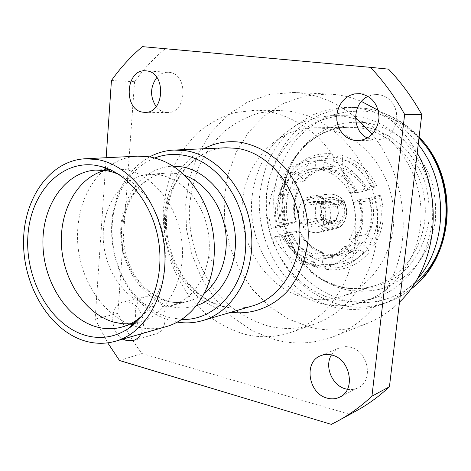 <?xml version="1.0" encoding="UTF-8"?>
<svg xmlns="http://www.w3.org/2000/svg" width="471" height="471" viewBox="0 0 471 471"><rect width="100%" height="100%" fill="white"/><g stroke="black" fill="none" stroke-linecap="round" stroke-linejoin="round"><path stroke-width="0.35" stroke-dasharray="2.35 1.77" d="M323.3 216.825L320.839 217.79L319.844 210.231L322.347 203.313L324.625 204.167L325.237 203.713L324.59 201.182C321.016 206.445 320.41 212.25 322.77 218.597L323.877 217.096L323.3 216.825M335.405 219.992L334.71 221.476L333.038 222.094L328.04 222.306L321.728 219.103L324.531 217.967L323.306 219.392C328.21 223.76 333.427 224.714 338.955 222.247L335.405 219.992M337.731 206.439L337.383 206.304L338.531 213.551L335.852 220.522L336.371 219.192L339.65 221.67C343.506 216.366 344.136 210.508 341.54 204.09L337.731 206.439M325.573 203.354L323.477 202.353L327.757 201.276L330.242 201.423L336.506 204.602L336.971 205.327L340.986 203.289C336.17 198.903 330.93 198.003 325.273 200.599L325.861 203.284L325.573 203.354M289.518 190.372C286.81 195.3 285.167 200.658 284.584 206.445C284.031 212.233 284.59 217.943 286.244 223.56L283.701 224.449C281.923 218.491 281.322 212.445 281.905 206.298C282.518 200.163 284.272 194.482 287.157 189.265L289.518 190.372L299.562 188.847L293.003 182.783C288.505 180.116 285.797 179.539 284.878 181.047L285.709 184.567L275.482 185.262C271.961 191.638 269.824 198.591 269.082 206.127C268.388 213.675 269.141 221.099 271.331 228.4L277.448 225.686C274.01 213.069 275.164 201.211 280.91 190.113L275.482 185.262M271.331 228.4L281.634 226.174C279.462 219.145 278.714 211.991 279.397 204.708C280.127 197.437 282.229 190.72 285.709 184.567M305.12 265.155L314.681 262.388C308.152 260.504 302.282 257.178 297.077 252.421C291.902 247.622 287.863 241.876 284.961 235.17L274.458 236.889C277.513 243.837 281.705 249.795 287.045 254.776C292.414 259.715 298.437 263.177 305.12 265.155L305.915 257.431C294.581 253.692 286.144 245.95 280.598 234.205L274.458 236.889M289.541 232.468C291.932 237.761 295.182 242.306 299.303 246.103C303.448 249.877 308.099 252.538 313.256 254.099L312.09 256.253C306.615 254.611 301.681 251.791 297.289 247.787C292.921 243.754 289.482 238.927 286.974 233.298L289.541 232.468L299.786 231.084L292.314 234.387C286.916 236.301 284.054 236.972 283.73 236.407L284.961 235.17M350.012 251.891L358.99 249.701C354.351 255.194 348.899 259.215 342.623 261.764L337.377 263.448L333.074 264.237L328.723 264.531L323.283 264.19L313.191 266.863L318.82 267.222L323.347 266.927L327.816 266.109L333.221 264.372C339.685 261.735 345.284 257.578 350.012 251.891L344.189 246.68C338.79 253.062 332.102 257.078 324.113 258.738L313.992 259.103L313.191 266.863M321.74 255.83L330.954 255.488L337.03 253.692C341.975 251.649 346.297 248.488 349.994 244.202L350.501 245.679C346.585 250.248 341.999 253.616 336.747 255.771L330.507 257.625L320.521 257.984L321.74 255.83L332.161 254.099L332.614 255.588L331.613 263.848C330.212 267.752 328.522 269.589 326.55 269.353L324.937 267.769L323.283 264.19M349.294 239.439L355.829 238.149L355.352 236.63L365.667 234.629L367.663 235.553L373.821 241.093L374.945 244.278C374.363 245.497 372.573 245.491 369.564 244.255L364.477 242.017L355.158 244.643C359.09 238.161 361.516 230.937 362.435 222.983C363.288 215.011 362.529 207.158 360.15 199.421L353.338 202.395C355.216 208.73 355.805 215.153 355.116 221.658C354.375 228.158 352.432 234.081 349.294 239.439L355.158 244.643M355.352 236.63C358.225 231.638 360.009 226.115 360.698 220.069C361.351 214.017 360.833 208.035 359.155 202.13L359.868 201.511C361.681 207.782 362.24 214.14 361.551 220.575C360.81 227.004 358.902 232.862 355.829 238.149M360.15 199.421L369.352 198.432C371.59 205.892 372.29 213.463 371.454 221.146C370.559 228.818 368.234 235.771 364.477 242.017M369.352 198.432L374.934 196.631C378.678 195.459 380.527 195.147 380.48 195.689L378.831 196.86L369.458 200.728C371.119 206.528 371.625 212.403 370.971 218.35C370.283 224.29 368.516 229.718 365.667 234.629M324.036 162.365L334.069 161.894C340.721 163.449 346.844 166.581 352.443 171.303C358.013 176.083 362.446 181.971 365.737 188.977L356.741 190.49C353.397 183.201 348.846 177.078 343.1 172.115C337.313 167.217 330.96 163.967 324.036 162.365L323.206 170.378C334.981 173.587 343.901 181.294 349.959 193.499L356.741 190.49M355.617 192.851C352.962 187.37 349.447 182.73 345.066 178.945C340.668 175.2 335.852 172.657 330.618 171.309L329.806 169.425C335.37 170.82 340.492 173.511 345.166 177.485C349.818 181.506 353.55 186.434 356.353 192.274L355.617 192.851L365.708 190.908L375.034 186.952L376.712 185.821C376.735 185.391 374.916 185.798 371.26 187.046L365.737 188.977M280.163 178.05L290.707 176.919C294.852 171.385 299.939 167.164 305.973 164.249L314.993 161.253L320.262 160.57L325.267 160.593L310.613 161.106L303.083 162.295L295.965 164.903C289.747 167.923 284.484 172.304 280.163 178.05L285.62 182.895C291.472 175.395 299.026 170.885 308.275 169.366L314.964 169.107L315.776 161.135M321.97 169.984L315.617 170.255L306.703 172.928C301.917 175.212 297.837 178.509 294.475 182.83L292.073 181.765C295.617 177.161 299.933 173.646 305.008 171.22L314.534 168.377L321.21 168.112L321.97 169.984L331.82 168.377L332.72 166.599L333.492 158.162C333.132 155.436 332.267 153.935 330.901 153.658L327.675 156.225L325.267 160.593M347.41 389.305C351.195 389.953 354.745 389.458 358.048 387.821C374.045 380.868 368.269 350.748 350.277 347.204C346.444 346.267 342.811 346.497 339.385 347.898C336.017 349.341 333.362 351.696 331.419 354.957M156.148 106.593C158.827 109.92 162.048 111.862 165.81 112.416L167.364 112.528C187.034 113.858 188.73 73.382 168.912 72.34L168.388 72.299C163.99 72.11 160.146 73.829 156.849 77.45M367.474 138.015L373.391 139.816L376.612 139.964L380.968 139.263L385.119 137.567L388.863 134.936L392.043 131.48L394.492 127.364L396.099 122.772L396.782 117.915L396.511 113.022L395.293 108.324L393.191 104.044L390.306 100.37L386.768 97.479L382.746 95.501L377.359 94.441L372.638 94.812L368.116 96.349M141.041 333.874C147.376 323.271 140.329 304.531 129.213 302.199L123.29 302.105C109.337 304.619 109.19 331.89 122.99 339.073M148.642 334.063L155.348 334.063C170.443 330.713 167.305 299.803 151.527 296.807L145.692 296.736C130.226 299.521 132.722 330.542 148.642 334.063M365.184 122.59C382.646 125.351 399.231 134.105 412.578 147.906C420.78 157.926 427.173 169.207 431.748 181.747C435.122 194.717 436.311 207.841 435.322 221.111C432.29 240.699 423.706 258.273 410.953 271.473C401.81 279.397 391.731 285.255 380.721 289.035C369.447 291.537 358.143 291.849 346.809 289.971L337.183 287.133L327.975 282.983C279.986 258.991 267.369 183.248 304.99 144.991C321.416 127.882 341.481 120.417 365.184 122.59M118.256 174.076C140.376 183.349 158.992 209.412 163.99 239.392C168.977 269.377 159.822 300.068 141.901 316.006M414.421 283.66C393.509 300.292 370.583 305.944 345.643 300.604C326.809 295.629 309.9 284.761 296.724 269.512C280.133 248.264 271.926 220.569 274.01 193.328C276.53 173.034 284.39 154.135 296.889 138.851C306.003 129.413 316.424 121.942 328.163 116.437C340.451 112.245 353.203 110.538 366.426 111.315C386.226 113.758 403.735 122.748 418.949 138.286M417.018 279.415C406.879 291.102 394.981 299.462 381.327 304.496C365.89 309.977 350.312 310.907 334.587 307.286C315.411 302.135 298.143 291.113 284.519 275.706C267.316 254.228 258.279 226.21 259.368 198.256C260.751 184.355 264.119 171.091 269.465 158.462C275.888 146.44 283.984 135.895 293.763 126.834L310.23 116.001C322.341 110.703 335.093 107.818 348.487 107.347L356.141 107.871C380.497 110.95 401.192 123.108 418.224 144.344M322.205 303.73C279.815 293.816 249.188 247.929 251.591 201.788C253.157 181.871 259.38 163.996 270.272 148.165C278.214 138.474 287.475 130.496 298.049 124.244C309.212 119.139 320.987 116.278 333.374 115.654L342.076 116.202C380.262 120.441 415.204 157.273 420.332 201.847C425.719 246.398 400.338 289.365 364.342 301.54C350.418 306.256 336.371 306.986 322.205 303.73M335.44 299.403C293.716 289.836 263.56 245.02 266.003 199.91C267.999 154.782 303.147 115.56 346.68 115.731L355.234 116.266C392.785 120.405 427.038 156.313 432.019 199.769C437.259 243.201 412.313 285.173 376.9 297.154C363.206 301.799 349.382 302.547 335.44 299.403M399.485 302.135C389.705 311.696 378.778 318.855 366.721 323.601C348.045 330.677 329.194 331.878 310.165 327.204L288.641 319.126L269.159 306.315L252.497 289.471L239.256 269.388L229.919 246.939L224.814 223.048L224.131 198.662L227.929 174.765L236.124 152.333L248.47 132.333L264.555 115.701L283.795 103.302L305.42 95.884L328.475 94.012L334.451 94.471C343.6 95.466 352.596 97.797 361.44 101.459M372.178 134.306C397.542 165.38 408.716 210.867 400.674 251.208C392.52 291.555 366.244 323.801 333.998 336.453C314.569 343.806 294.97 344.925 275.211 339.809L252.856 331.084L232.645 317.383L215.341 299.45L201.582 278.131L191.844 254.352L186.475 229.077L185.662 203.295L189.483 178.026L197.844 154.3L210.519 133.134L227.093 115.519L246.981 102.36L269.394 94.471L293.356 92.463L299.58 92.94C319.626 95.195 338.266 103.355 355.499 117.409M267.728 325.885C254.581 321.787 242.347 315.452 231.02 306.88L215.971 291.531C198.12 268.405 188.583 238.403 189.366 208.488C190.62 193.61 193.905 179.404 199.221 165.869C205.65 152.969 213.816 141.636 223.731 131.862C234.511 123.214 246.427 116.879 259.48 112.857L279.821 110.538L288.611 111.132C330.983 115.813 370.477 158.026 376.67 209.377C383.153 260.699 355.134 309.983 315.334 323.742C299.591 329.188 283.725 329.906 267.728 325.885M243.595 333.945C230.136 329.623 217.614 322.988 206.021 314.033L190.614 298.049C181.724 285.773 174.647 272.326 169.383 257.708C165.262 242.677 163.207 227.393 163.231 211.844C164.461 196.419 167.77 181.688 173.157 167.652C179.675 154.27 187.988 142.513 198.085 132.369C209.071 123.39 221.235 116.808 234.582 112.622L255.406 110.208L264.419 110.826C283.189 113.764 300.563 122.101 316.541 135.831C326.48 145.792 335.022 157.255 342.164 170.237C348.334 183.873 352.644 198.197 355.087 213.204C357.277 236.248 354.416 257.937 346.503 278.273C340.462 291.013 332.938 302.229 323.942 311.926C314.263 320.574 303.73 327.257 292.344 331.967C276.218 337.548 259.963 338.207 243.595 333.945M177.22 322.093L171.662 320.886C158.98 317.389 147.717 310.395 137.868 299.921C111.874 272.68 103.897 224.797 119.658 190.602C126.528 175.465 136.543 164.22 149.701 156.867M181.7 319.379L169.472 317.548C157.379 314.228 146.622 307.563 137.208 297.56C112.357 271.555 104.721 225.703 119.799 193.045C127.588 176.03 139.257 164.344 154.812 157.979M149.407 305.691C123.443 298.955 103.349 267.987 103.184 236.201C102.784 204.402 122.643 176.342 149.013 174.358L159.504 174.876C176.778 178.315 190.49 189.56 200.634 208.6C208.041 223.825 210.708 239.839 208.641 256.642C203.949 283.065 191.373 299.438 170.902 305.767C163.796 307.575 156.631 307.551 149.407 305.691M166.169 326.644C156.348 329.394 146.452 329.4 136.478 326.674L132.604 325.461M131.821 325.178C105.363 315.405 84.415 286.315 78.94 253.557C73.5 220.799 83.885 186.492 105.745 168.665M106.399 168.147C115.736 160.835 126.193 156.837 137.768 156.148M305.85 297.937C317.907 300.698 329.871 300.198 341.74 296.442C374.404 286.162 397.736 247.51 393.273 206.987C389.058 166.446 357.807 132.475 323.341 128.353L313.645 127.8C274.516 128.471 243.401 164.856 242.118 206.486C240.44 248.105 268.134 289.182 305.85 297.937M104.762 170.39L113.694 168.924L124.927 169.542C153.069 174.111 178.792 206.639 182.071 243.972C185.568 281.305 166.069 315.387 139.251 322.358L130.326 323.871M322.211 205.015L326.279 201.547C322.276 197.414 317.472 195.559 311.867 195.989L305.791 198.026L308.952 202.701L313.25 201.594C316.659 201.517 319.644 202.654 322.211 205.015L336.506 204.602M323.018 223.49L326.232 228.235C331.36 221.317 332.173 213.587 328.676 205.056L324.59 208.506C326.538 213.958 326.014 218.956 323.018 223.49L335.852 220.522M306.827 223.531L302.865 226.887C307.316 231.544 312.644 233.375 318.849 232.38L323.218 230.737L320.027 225.998L318.302 226.633C314.033 227.634 310.212 226.598 306.827 223.531L321.728 219.103M306.003 205.232L302.853 200.569C297.907 207.464 297.136 215.076 300.545 223.419L304.496 220.063C302.582 214.699 303.083 209.754 306.003 205.232L322.347 203.313M106.163 157.72L95.136 319.114L107.724 342.853M356.364 410.824L331.325 424.365M111.439 80.541L134.571 81.677C143.455 69.367 153.646 58.416 165.144 48.837L142.401 46.635M119.516 360.515L141.824 353.503C132.534 341.033 124.55 327.651 117.874 313.368L95.136 319.114M141.824 353.503L349.688 414.286M134.571 81.677L117.874 313.368M388.546 69.143L165.144 48.837M378.207 110.332C394.198 120.806 407.191 135.024 417.2 152.993M290.707 176.919L289.983 173.157C291.078 171.691 293.839 172.227 298.267 174.765C307.292 163.16 319.032 157.626 333.492 158.162M298.267 174.765L304.237 179.881L304.631 181.023C310.118 174.135 317.083 170.007 325.538 168.647L331.82 168.377M294.475 182.83L304.631 181.023M314.964 169.107L321.21 168.112M285.62 182.895L292.073 181.765M334.069 161.894L336.6 157.52C337.795 155.554 339.038 154.724 340.315 155.024C341.599 155.512 342.411 157.008 342.758 159.51C356.971 163.078 367.733 172.221 375.034 186.952M342.758 159.51L341.97 167.994L341.022 169.772C351.813 172.739 360.038 179.787 365.708 190.908M330.618 171.309L341.022 169.772M349.959 193.499L356.353 192.274M323.206 170.378L329.806 169.425M378.831 196.86C383.323 212.839 381.651 227.581 373.821 241.093M359.155 202.13L369.458 200.728M353.338 202.395L359.868 201.511M358.99 249.701L363.989 252.032C366.762 253.263 368.481 253.386 369.14 252.415L368.034 249.141C357.907 260.54 345.767 265.444 331.613 263.848M368.034 249.141L361.916 243.607L359.962 242.647C354.716 248.617 348.44 252.321 341.134 253.751L332.026 254.099M349.994 244.202L359.962 242.647M313.992 259.103L320.521 257.984M344.189 246.68L350.501 245.679M314.681 262.388L316.235 265.932L317.507 267.404C319.438 267.899 321.122 266.086 322.564 261.964C308.764 257.678 298.685 248.488 292.314 234.387M322.564 261.964L323.548 253.751L322.994 252.273C312.444 248.876 304.637 241.8 299.58 231.049M313.256 254.099L322.994 252.273M280.598 234.205L286.974 233.298M305.915 257.431L312.09 256.253M281.634 226.174L280.375 227.299C280.604 227.77 283.424 226.993 288.823 224.967L296.076 221.623C292.85 210.078 293.939 199.204 299.344 189.012M286.244 223.56L296.076 221.623M277.448 225.686L283.701 224.449M280.91 190.113L287.157 189.265M288.823 224.967C284.437 210.019 285.832 195.954 293.003 182.783M340.963 203.248L343.6 200.405L343.118 200.228L326.279 201.547M305.791 198.026L320.992 196.478L324.378 199.151L325.308 200.569M323.477 202.353L308.952 202.701M339.685 221.641L340.692 223.071L341.599 225.886L341.21 226.139L326.232 228.235M328.676 205.056L343.883 201.341L344.289 201.458L341.563 204.131M337.413 205.927L324.59 208.506M323.336 219.427L318.249 222.865L302.865 226.887M323.218 230.737L340.527 226.81L339.932 223.701L338.92 222.277M334.71 221.476L320.027 225.998M300.545 223.419L317.507 221.764L322.747 218.556M320.839 217.79L304.496 220.063M324.56 201.205L323.63 199.786L320.045 197.29L302.853 200.569M322.123 217.213L321.251 210.266L323.512 203.896M334.887 220.605L328.758 221.323L322.947 218.432M337.383 206.304L338.361 213.304L335.953 219.721M324.56 203.007L330.777 202.2L336.541 205.079M367.663 235.553C370.671 230.413 372.537 224.732 373.267 218.497C373.95 212.25 373.409 206.086 371.654 200.01M222.842 306.45C232.798 308.899 242.683 308.723 252.497 305.903C243.201 308.605 233.722 308.817 224.061 306.539C191.679 299.014 165.615 260.551 166.481 221.217C166.917 181.641 194.152 148.789 226.157 147.776C192.05 149.307 165.739 183.225 165.415 221.782C164.768 260.328 189.678 298.19 222.842 306.45M230.949 312.249L225.562 311.143C194.711 303.312 170.06 271.667 165.244 236.006C160.381 200.358 175.818 163.714 203.713 148.765M184.767 175.453L177.284 173.511L166.928 173.01C140.882 174.965 121.177 202.389 121.512 233.457C121.606 264.514 141.424 294.722 167.058 301.222C174.193 303.018 181.27 303.024 188.288 301.234C194.058 299.721 199.421 297.024 204.373 293.139M196.383 305.667C187.829 308.364 179.157 308.599 170.372 306.374C141.836 299.056 120.117 265.091 120.688 230.731C120.97 196.36 143.879 166.693 173.151 166.198M343.789 287.651L334.516 284.926L325.638 280.934C279.332 257.825 267.128 184.561 303.442 147.694C319.285 131.209 338.614 124.044 361.428 126.193C378.225 128.889 394.168 137.355 406.991 150.673C414.874 160.334 421.015 171.203 425.413 183.284C428.657 195.777 429.805 208.417 428.863 221.199C425.967 240.063 417.742 256.995 405.496 269.736C388.334 285.632 365.484 291.926 343.789 287.651M340.892 287.157C304.696 279.173 278.12 240.581 279.898 201.358C281.293 162.118 311.431 127.871 348.94 127.247L358.225 127.759C391.224 131.633 420.909 163.413 424.818 201.364C428.951 239.297 406.614 275.653 375.305 285.526C363.93 289.129 352.461 289.671 340.892 287.157M410.659 289.147C403.464 294.846 395.705 299.226 387.38 302.282C372.066 307.716 356.612 308.658 341.016 305.102C321.987 300.027 304.855 289.159 291.343 273.934C274.269 252.709 265.314 225.008 266.415 197.367C268.547 169.825 280.74 144.097 300.616 126.74L316.971 116.037C328.988 110.797 341.64 107.947 354.928 107.482L362.517 108C383.995 110.632 402.817 120.623 418.984 137.968M289.977 174.111C299.585 161.577 312.149 155.613 327.675 156.225M332.72 166.599C321.134 166.257 311.637 170.685 304.237 179.881M336.6 157.52C351.878 161.288 363.429 171.132 371.26 187.046M367.875 190.137C361.952 178.444 353.315 171.061 341.97 167.994M374.934 196.631C379.82 213.863 378.03 229.736 369.564 244.255M363.989 252.032C353.126 264.337 340.109 269.577 324.937 267.769M332.614 255.588C343.989 256.648 353.756 252.656 361.916 243.607M316.235 265.932C301.428 261.334 290.631 251.437 283.86 236.248M299.026 231.508C304.295 242.8 312.467 250.213 323.548 253.751M298.932 187.9C293.239 198.574 292.097 209.954 295.511 222.053M280.498 227.163C275.741 211.102 277.219 195.995 284.931 181.847M324.378 199.151C330.819 196.071 336.771 197.09 342.246 202.2M320.992 196.478L327.739 194.193C333.615 193.634 338.743 195.648 343.118 200.228M342.847 203.078C345.914 210.39 345.202 217.054 340.692 223.071M343.883 201.341C347.934 210.46 347.045 218.732 341.21 226.139M339.932 223.701C333.633 226.616 327.704 225.527 322.152 220.44M340.245 226.934L335.458 228.776C329.023 229.913 323.283 227.94 318.249 222.865M317.507 221.764C313.845 212.786 314.693 204.632 320.045 197.29M321.563 219.574C318.785 212.344 319.473 205.75 323.63 199.786M335.275 220.045L334.104 220.457C331.201 221.405 328.01 220.575 324.531 217.967M336.011 219.498L338.567 213.133M325.861 203.284L329.194 202.489C331.366 202.183 333.821 203.078 336.565 205.168M338.443 263.171L328.911 265.821M320.262 160.57L310.613 161.106M358.048 387.821L339.827 397.071M167.364 112.528L144.815 112.334M376.612 139.964L358.366 140.717M155.348 334.063L133.187 340.574M149.013 174.358L166.928 173.01C145.174 173.976 124.22 197.585 122.902 228.706C122.813 259.48 135.195 290.218 168.618 301.381C175.412 302.941 181.971 302.894 188.288 301.234L170.902 305.767M327.975 282.983L325.638 280.934L334.169 284.678L342.97 287.186C353.927 289.465 364.707 288.911 375.305 285.526L341.74 296.442M304.99 144.991L303.442 147.694C316.229 134.582 331.396 127.765 348.94 127.247L313.645 127.8M348.487 107.347L362.888 108.03C384.413 110.756 403.147 120.429 419.096 137.043M333.374 115.654L346.68 115.731M293.356 92.463L328.475 94.012M255.406 110.208L279.821 110.538M137.208 297.56L137.868 299.921M119.799 193.045L119.658 190.602M121.806 327.104L132.857 324.101M134.8 323.571L139.251 322.358M95.648 170.09L107.076 169.354M109.089 169.219L113.694 168.924M200.634 208.6L202.948 200.499M208.641 256.642L213.451 263.554M292.344 331.967L315.334 323.742M333.998 336.453L366.721 323.601M364.342 301.54L376.9 297.154M381.327 304.496L387.38 302.282C395.599 299.256 403.264 295.017 410.365 289.559M145.692 296.736L123.29 302.105M377.359 94.441L359.049 93.57M168.388 72.299L145.757 70.838M339.385 347.898L320.657 355.723M330.901 153.652C313.916 152.981 300.274 159.481 289.971 173.151M315.617 170.255L325.538 168.647C317.277 169.931 310.377 174.011 304.849 180.876M308.275 169.366L314.534 168.377M376.718 185.815C368.699 169.336 356.565 159.068 340.315 155.024M374.951 244.278C383.624 229.336 385.466 213.139 380.491 195.683M326.544 269.371C343.247 271.455 357.448 265.803 369.146 252.415M332.161 254.099L341.134 253.751L330.954 255.488M324.113 258.738L330.507 257.625M283.725 236.407C290.654 252.138 301.917 262.477 317.507 267.422M299.786 231.084C304.973 241.959 312.773 249.029 323.194 252.297M284.873 181.047C277.036 195.577 275.535 210.996 280.369 227.299M299.562 188.847C294.122 199.021 293.021 209.954 296.271 221.641M311.867 195.989L327.739 194.193C333.762 193.587 339.049 195.659 343.6 200.405M313.25 201.594L327.757 201.276M341.599 225.886C347.321 218.615 348.222 210.472 344.295 201.453M318.849 232.38L335.458 228.776L340.527 226.81M318.302 226.633L333.038 222.094M323.877 217.096L323.035 213.763C322.623 209.83 323.359 206.481 325.237 203.713"/><path stroke-width="0.71" d="M327.127 398.119C331.631 399.361 335.864 399.014 339.827 397.071C356.176 389.982 350.212 358.802 331.802 355.052C327.875 354.062 324.16 354.286 320.657 355.723C303.436 361.863 308.293 393.662 327.127 398.119M331.419 354.957C324.154 366.356 332.155 385.631 345.632 388.905L347.41 389.305M143.237 112.222L144.815 112.334C164.809 113.711 166.434 71.933 146.287 70.88L145.757 70.838C125.386 68.642 122.996 110.526 143.237 112.222M355.063 140.564L358.366 140.717C370.383 138.992 377.259 131.38 379.008 117.885C378.36 104.274 372.072 96.196 360.156 93.652L354.386 93.923L349.906 95.395L345.82 97.921L342.323 101.353L339.579 105.539L337.701 110.261L336.789 115.313L336.871 120.441L337.948 125.41L339.962 129.996L342.835 133.97L346.421 137.155L350.565 139.392L355.063 140.564M122.99 339.073L126.387 340.539L133.187 340.574C136.496 339.556 139.116 337.324 141.041 333.874M96.579 165.474L101.913 166.687C128.595 173.999 152.516 204.308 158.474 240.31C164.503 276.3 151.703 312.726 128.836 328.293C115.154 337.318 100.617 339.656 85.227 335.305C50.733 325.243 25.257 280.11 27.848 236.889C29.967 193.593 60.659 159.257 96.579 165.474M141.901 316.006L136.643 320.15L132.575 322.688L127.282 325.243L121.806 327.104C113.376 329.335 104.874 329.247 96.302 326.833C66.293 318.302 43.208 281.093 42.92 243.277C42.361 205.45 65.069 172.109 95.648 170.09L107.011 170.732L111.939 171.862L118.256 174.076M149.701 156.867C157.343 152.751 165.498 150.479 174.17 150.055L185.468 150.685C217.796 155.336 247.434 190.802 251.361 232.197C255.529 273.58 233.298 311.926 202.577 320.604C194.24 323.012 185.786 323.512 177.22 322.093M154.812 157.979C163.672 154.588 172.934 153.623 182.583 155.083C216.566 159.91 246.545 200.829 245.744 244.172C245.332 287.557 214.953 321.14 181.7 319.379M132.604 325.461L131.821 325.178M105.745 168.665L106.399 168.147M85.092 158.768L137.768 156.148L149.272 156.796C171.68 160.994 189.572 175.559 202.948 200.499C212.686 220.481 216.189 241.499 213.451 263.554C209.33 295.164 189.86 320.145 166.169 326.644L115.489 341.234C105.357 344.065 95.142 343.971 84.851 340.951C50.097 330.624 23.709 287.092 23.55 243.201C23.079 199.304 49.455 160.635 85.092 158.768L96.979 159.492C129.696 164.65 160.152 203.054 164.42 247.563C168.942 292.061 146.51 332.72 115.489 341.234M130.326 323.871L122.148 323.724L114.011 322.176C85.91 314.345 63.715 281.317 61.513 246.174C59.146 211.037 77.232 177.779 104.762 170.39M107.724 342.853L119.516 360.515L331.325 424.365L338.143 420.833C350.136 414.25 361.404 406.031 371.949 396.17L404.642 114.382C394.933 96.826 383.541 81.147 370.477 67.353L142.401 46.635C130.738 56.538 120.417 67.842 111.439 80.541L106.163 157.72M371.949 396.17L389.429 386.773C379.12 396.37 368.098 404.383 356.364 410.824L338.143 420.833M370.477 67.353L388.546 69.143C401.268 82.472 412.337 97.603 421.769 114.541L404.642 114.382M156.849 77.45C150.078 86.958 149.843 96.673 156.148 106.593M368.116 96.349C351.908 103.326 351.56 131.056 367.474 138.015M389.429 386.773L421.769 114.541M418.949 138.286C458.012 176.949 454.98 251.944 414.421 283.66M355.499 117.409L372.178 134.306M361.44 101.459L378.207 110.332M417.2 152.993C444.518 200.964 435.734 267.958 399.485 302.135M418.224 144.344C448.845 182.548 447.85 245.044 417.018 279.415M202.577 320.604L252.497 305.903C281.964 297.554 303.306 261.87 299.527 223.619C295.982 185.356 267.928 152.628 236.984 148.347L226.157 147.776L174.17 150.055M203.713 148.765C215.229 142.684 227.575 140.523 240.752 142.289C257.125 145.339 271.761 153.705 284.667 167.382C300.657 186.457 309.418 213.157 308.116 239.321C306.232 258.762 299.309 276.459 288.411 290.118C273.045 307.286 251.826 315.099 230.949 312.249M204.373 293.139C220.746 280.274 229.436 254.393 225.232 229.189C221.04 203.99 204.426 182.318 184.767 175.453M173.151 166.198L181.635 166.828C207.876 170.926 231.655 199.627 235.041 233.051C238.614 266.468 221.199 297.884 196.383 305.667M418.984 137.968C458.778 179.48 453.632 257.537 410.659 289.147M111.939 171.862L101.913 166.687M136.643 320.15L128.836 328.293M132.857 324.101L134.8 323.571M107.076 169.354L109.089 169.219M419.096 137.043C460.079 178.456 455.386 256.989 410.365 289.559"/></g></svg>
